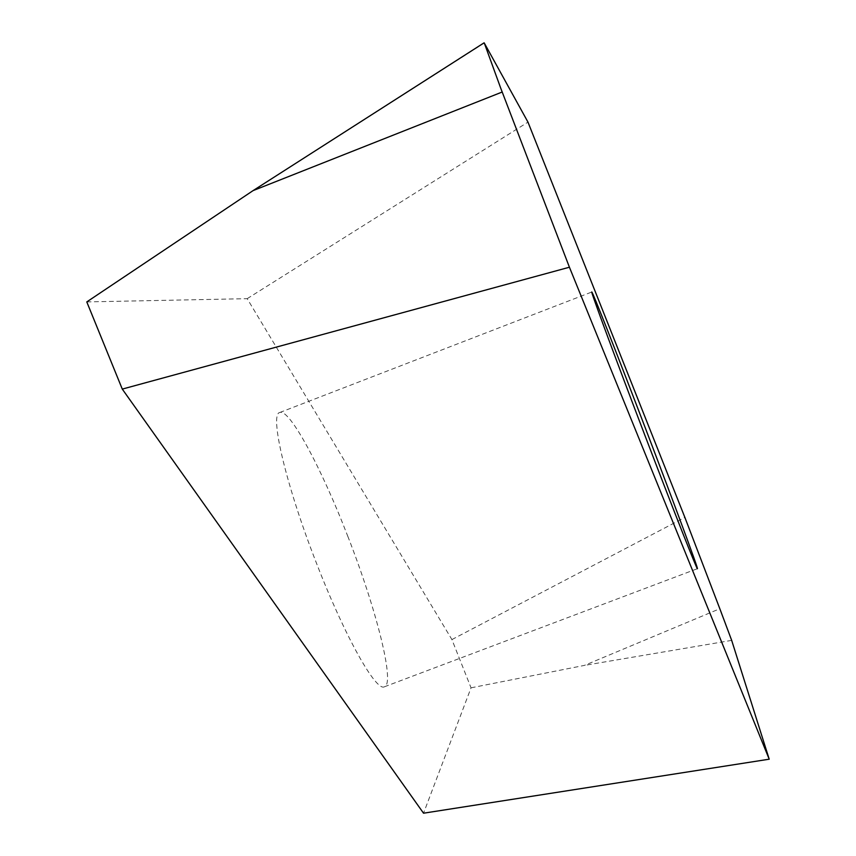 <?xml version="1.0" encoding="UTF-8"?>
<svg xmlns="http://www.w3.org/2000/svg" width="856" height="856" viewBox="0 0 856 856"><rect width="100%" height="100%" fill="white"/><g stroke="black" fill="none" stroke-linecap="round" stroke-linejoin="round"><path stroke-width="0.64" stroke-dasharray="4.28 3.21" d="M347.739 536.145C376.458 609.312 395.258 683.826 384.44 686.78C376.105 692.023 344.765 636.254 316.752 563.89C286.268 486.358 269.169 413.876 279.752 412.517C289.189 407.948 321.171 467.333 347.739 536.145M86.788 301.911L247.181 298.669L451.915 639.571L471.035 687.828L423.538 813.2M471.035 687.828L584.445 665.39L719.821 608.723M451.915 639.571L684.875 517.42M247.181 298.669L527.97 122.119M484.282 43.025L253.087 190.61M731.677 640.374L584.445 665.39M384.44 686.78L697.415 568.694M279.752 412.517L591.796 292.014"/><path stroke-width="1.28" d="M643.487 423.185C671.8 497.208 698.603 569.379 697.415 568.694C697.426 570.824 673.972 511.449 646.013 438.283C615.967 359.745 590.126 289.895 591.796 292.014C592.245 290.922 616.941 353.721 643.487 423.185M500.846 88.5L484.282 43.025L527.97 122.119L684.875 517.42L719.821 608.723L731.677 640.374L769.212 759.197L569.422 267.222L500.846 88.5M769.212 759.197L423.538 813.2L122.28 389.095L86.788 301.911L253.087 190.61L502.194 92.02M122.28 389.095L569.422 267.222M253.087 190.61L484.1 42.811"/></g></svg>
